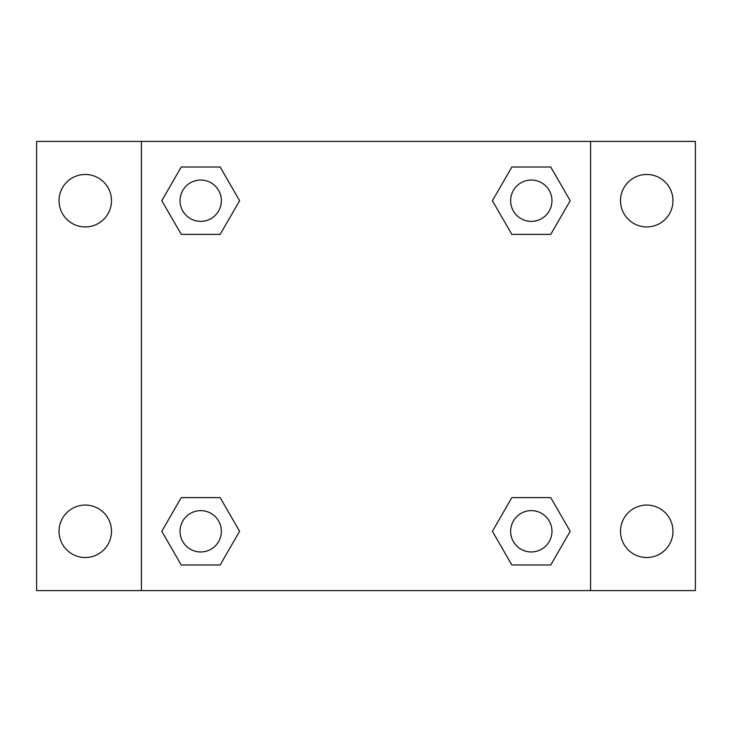 <?xml version="1.0" encoding="UTF-8"?>
<svg xmlns="http://www.w3.org/2000/svg" width="732" height="732" viewBox="0 0 732 732"><rect width="100%" height="100%" fill="white"/><g stroke="black" fill="none" stroke-linecap="round" stroke-linejoin="round"><path stroke-width="1.1" d="M85.26 557.528A26.233 26.233 0 0 0 107.979 518.183A26.233 26.233 0 0 0 62.54 518.183A26.233 26.233 0 0 0 85.26 557.528M646.74 557.528A26.233 26.233 0 0 0 669.46 518.183A26.233 26.233 0 0 0 624.021 518.183A26.233 26.233 0 0 0 646.74 557.528M646.74 226.929A26.233 26.233 0 0 0 669.46 187.584A26.233 26.233 0 0 0 624.021 187.584A26.233 26.233 0 0 0 646.74 226.929M85.26 226.929A26.233 26.233 0 0 0 107.979 187.584A26.233 26.233 0 0 0 62.54 187.584A26.233 26.233 0 0 0 85.26 226.929M695.4 590.587L36.6 590.587L36.6 141.413L695.4 141.413L695.4 590.587M181.252 497.614L220.149 497.614L239.602 531.295L220.149 564.985L181.252 564.985L161.799 531.295L181.252 497.614L220.149 497.614L181.252 497.614M511.851 167.015L550.748 167.015L570.201 200.705L550.748 234.386L511.851 234.386L492.398 200.705L511.851 167.015L550.748 167.015L511.851 167.015M141.413 590.587L141.413 141.413M590.587 141.413L590.587 590.587M181.252 167.015L220.149 167.015L239.602 200.705L220.149 234.386L181.252 234.386L161.799 200.705L181.252 167.015L220.149 167.015L181.252 167.015M511.851 497.614L550.748 497.614L570.201 531.295L550.748 564.985L511.851 564.985L492.398 531.295L511.851 497.614L550.748 497.614L511.851 497.614M550.748 564.985L511.851 564.985L550.748 564.985M551.965 531.295A20.661 20.661 0 0 0 520.964 513.407A20.661 20.661 0 0 0 520.964 549.192A20.661 20.661 0 0 0 551.965 531.295M220.149 564.985L181.252 564.985L220.149 564.985M221.366 531.295A20.661 20.661 0 0 0 190.366 513.407A20.661 20.661 0 0 0 190.366 549.192A20.661 20.661 0 0 0 221.366 531.295M550.748 234.386L511.851 234.386L550.748 234.386M551.965 200.705A20.661 20.661 0 0 0 520.964 182.808A20.661 20.661 0 0 0 520.964 218.594A20.661 20.661 0 0 0 551.965 200.705M220.149 234.386L181.252 234.386L220.149 234.386M221.366 200.705A20.661 20.661 0 0 0 190.366 182.808A20.661 20.661 0 0 0 190.366 218.594A20.661 20.661 0 0 0 221.366 200.705"/></g></svg>
